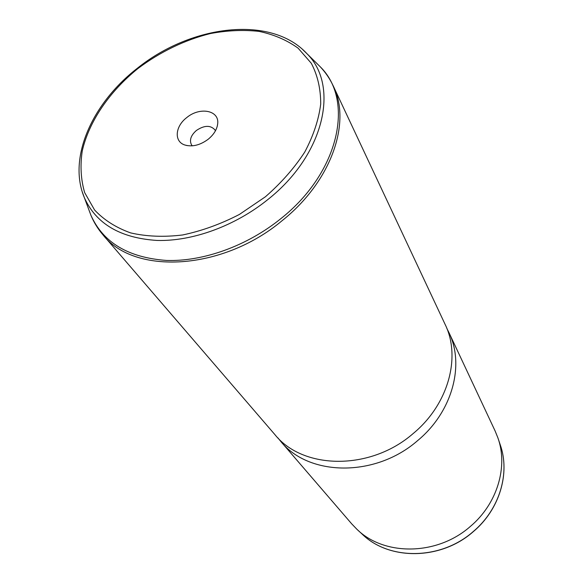 <?xml version="1.0" encoding="UTF-8"?>
<svg xmlns="http://www.w3.org/2000/svg" width="583" height="583" viewBox="0 0 583 583"><rect width="100%" height="100%" fill="white"/><g stroke="black" fill="none" stroke-linecap="round" stroke-linejoin="round"><path stroke-width="0.87" d="M280.722 441.375L351.68 523.825L356.847 529.211C384.11 556.189 437.119 555.89 470.357 526.434C497.394 503.719 508.252 466.611 497.904 437.862L495.105 430.946L448.903 332.47C464.906 364.812 452.481 411.853 417.566 440.668C375.27 477.71 308.626 476.355 280.722 441.375L277.909 437.884M446.87 328.469L448.903 332.47M413.179 433.533C370.314 471.013 302.934 469.781 274.863 434.568L102.987 234.862C134.134 275.052 222.087 270.957 282.136 220.658C331.457 181.386 351.644 122.415 333.177 85.803L445.091 324.337C461.204 356.891 448.553 404.376 413.179 433.533M208.204 139.242C200.107 145.211 192.31 147.127 184.811 144.992C173.836 141.56 175.097 126.38 186.713 117.606C199.729 106.616 219.412 110.231 217.699 123.698C217.051 129.346 213.888 134.527 208.204 139.242M192.281 145.837L191.567 144.941C189.191 140.263 190.801 135.431 196.405 130.461C204.276 125.214 210.434 125.01 214.887 129.841L215.411 130.862M362.079 534.05C389.036 560.657 440.908 560.38 473.345 531.609C499.74 509.418 510.38 473.017 500.178 444.618C510.344 472.879 499.748 509.265 473.309 531.499C440.806 560.329 388.89 560.562 362.079 534.05L357.517 529.83M137.952 68.517C159.931 51.982 184.942 39.877 210.412 33.544C227.348 30.396 243.585 29.682 259.122 31.402C273.952 34.55 286.945 40.14 298.102 48.163L311.286 63.255C317.597 75.287 320.737 88.871 320.716 104C318.733 119.712 313.406 135.737 304.749 152.068C294.255 168.152 281.137 183.062 265.382 196.792L239.409 214.435C220.717 224.098 201.791 230.941 182.617 234.971C163.838 237.245 146.508 236.552 130.636 232.901C116.017 227.647 104 220.017 94.592 210.004L84.666 192.616C80.855 179.557 80.046 165.674 82.247 150.968C89.031 121.322 109.524 91.495 137.952 68.517M302.592 49.438L306.92 53.658C339.707 85.796 324.563 154.845 267.721 199.648C234.956 226.044 192.587 241.42 157.111 240.451C120.368 238.083 96.129 223.85 84.397 197.754L82.32 192.077M316.314 62.92L320.256 66.797C354.537 100.363 339.517 172.269 280.831 218.669C247.032 246.004 203.154 261.738 166.388 260.433C128.318 257.642 103.162 242.594 90.933 215.295L89.002 210.113M500.178 444.618L498.195 438.729M102.987 234.862C97.9 228.922 93.885 222.4 90.933 215.295L84.397 197.754C67.424 157.76 92.435 102.972 137.486 68.153C191.217 24.894 271.139 14.779 306.92 53.658L320.256 66.797C325.533 72.394 329.84 78.727 333.177 85.803M187.187 145.612L184.811 144.992M217.291 126.117L217.699 123.698"/></g></svg>
